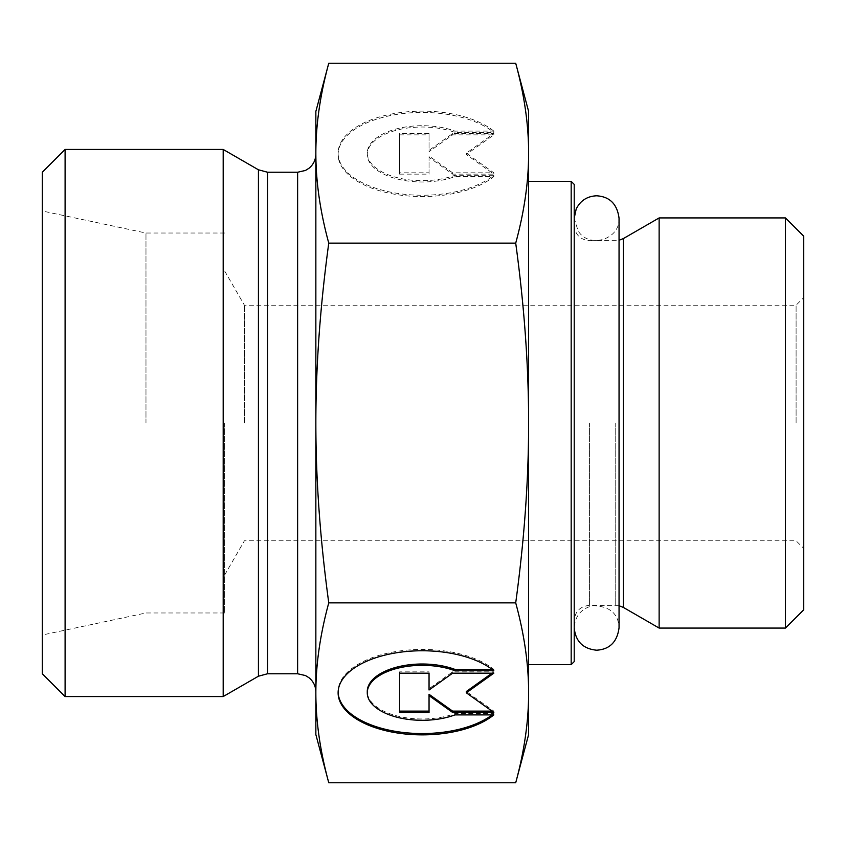 <?xml version="1.0" encoding="UTF-8"?>
<svg xmlns="http://www.w3.org/2000/svg" width="846" height="846" viewBox="0 0 846 846"><rect width="100%" height="100%" fill="white"/><g stroke="black" fill="none" stroke-linecap="round" stroke-linejoin="round"><path stroke-width="0.63" stroke-dasharray="4.23 3.17" d="M571.177 664.639L571.177 181.361M574.212 184.396L574.212 661.604M574.212 423L574.212 620.573L574.212 423M515.711 63.249C524.33 94.868 528.634 124.838 528.623 153.189C528.634 181.53 524.33 211.511 515.711 243.13C524.33 306.347 528.634 366.307 528.623 423L528.623 111.45M659.129 217.93L659.129 628.07M785.458 628.07L785.458 217.93M145.977 423L145.977 233.031L145.977 423M42.3 673.765L42.3 172.235M493.831 131.098A84.124 42.057 180 0 0 399.28 112.73A84.124 42.057 180 0 0 338.114 153.189A84.124 42.057 180 0 0 399.28 193.649A84.124 42.057 180 0 0 493.831 175.27L454.958 175.27A54.969 27.484 -0 0 1 397.514 177.734A54.969 27.484 -0 0 1 367.27 153.189A54.969 27.484 -0 0 1 397.514 128.645A54.969 27.484 -0 0 1 454.958 131.098L493.831 131.098L493.831 132.42L454.958 132.42A54.969 27.484 180 0 0 397.514 129.956A54.969 27.484 180 0 0 367.27 154.501A54.969 27.484 180 0 0 397.514 179.056A54.969 27.484 180 0 0 454.958 176.592L493.831 176.592A84.124 42.057 0 0 1 399.28 194.971A84.124 42.057 0 0 1 338.114 154.501A84.124 42.057 0 0 1 399.28 114.041A84.124 42.057 0 0 1 493.831 132.42M493.831 175.27L493.831 176.592M454.958 131.098L454.958 132.42M454.958 175.27L454.958 176.592M399.598 134.874L429.049 134.874L429.049 151.698L452.61 134.874L493.831 134.874L466.336 154.501L493.831 174.139L452.61 174.139L429.049 157.314L429.049 174.139L399.598 174.139L399.598 133.562L399.598 172.817L429.049 172.817L429.049 156.002L452.61 172.817L493.831 172.817L466.336 153.189L493.831 133.562L452.61 133.562L429.049 150.376L429.049 133.562L399.598 133.562M429.049 133.562L429.049 134.874M429.049 150.376L429.049 151.698M452.61 133.562L452.61 134.874M493.831 133.562L493.831 134.874M466.336 153.189L466.336 154.501M493.831 172.817L493.831 174.139M452.61 172.817L452.61 174.139M429.049 156.002L429.049 157.314M429.049 172.817L429.049 174.139M399.598 172.817L399.598 174.139M493.831 714.902L493.831 713.58L454.958 713.58A54.969 27.484 0 0 1 397.514 716.044A54.969 27.484 0 0 1 367.27 691.499M493.831 670.73L493.831 669.408A84.124 42.057 180 0 0 399.28 651.029A84.124 42.057 180 0 0 338.114 691.499A84.124 42.057 180 0 0 338.125 692.155M492.139 714.902A84.124 42.057 180 0 0 493.831 713.58M454.958 714.902L454.958 713.58M492.139 669.408L493.831 669.408M399.598 712.438L399.598 711.126M429.049 712.438L429.049 694.302M491.991 711.126L493.831 711.126L466.336 691.499M493.831 712.438L493.831 711.126M491.991 673.183L493.831 671.861L452.61 671.861L429.049 688.686L429.049 689.998M493.831 673.183L493.831 671.861M452.61 673.183L452.61 671.861M429.049 671.861L429.049 673.183L429.049 671.861L399.598 671.861L399.598 673.183L399.598 671.861M528.623 423C528.634 479.693 524.33 539.653 515.711 602.87C524.33 634.489 528.634 664.47 528.623 692.811L528.623 423M528.623 734.55L528.623 692.811C528.634 721.162 524.33 751.132 515.711 782.751M328.766 782.751C320.148 751.132 315.844 721.162 315.854 692.811C315.844 664.47 320.148 634.489 328.766 602.87L515.711 602.87M328.766 602.87C320.148 539.653 315.844 479.693 315.854 423C315.844 366.307 320.148 306.347 328.766 243.13L515.711 243.13M328.766 243.13C320.148 211.511 315.844 181.53 315.854 153.189L315.854 734.55M315.854 111.45L315.854 153.189C315.844 124.838 320.148 94.868 328.766 63.249M796.097 423L796.097 305.216L796.097 423M803.7 423L803.7 297.623L803.7 423M803.7 236.161L803.7 609.839M244.409 423L244.409 305.216L244.409 423M223.185 149.446L223.185 696.554M315.854 423L315.854 691.996L315.854 423M65.1 149.446L65.1 696.554M224.676 423L224.676 612.969L224.676 423M623.333 238.593L623.333 607.407M615.74 423L615.74 605.376L615.74 423M589.419 423L589.419 605.376L589.419 423M258.432 676.208L258.432 169.792M267.548 172.235L267.548 673.765M297.623 673.765L297.623 172.235M619.05 218.215C620.255 239.524 588.932 249.073 578.03 230.725L574.212 218.215L574.212 627.785C575.1 615.814 581.382 608.433 593.067 605.651C609.765 606.265 618.415 613.636 619.05 627.785L619.05 240.264L596.652 240.624M619.05 605.736L589.419 605.376C580.187 606.275 575.121 611.341 574.212 620.573M574.212 225.427C575.121 234.659 580.187 239.725 589.419 240.624L596.61 240.624M224.676 233.031L145.977 233.031L42.3 210.992M224.676 612.969L145.977 612.969L42.3 635.008M338.114 153.189L338.114 154.501M367.27 153.189L367.27 154.501M338.114 692.811L338.114 691.499M224.676 574.973L244.409 540.784L796.097 540.784L803.7 548.377M224.676 271.027L244.409 305.216L796.097 305.216L803.7 297.623M574.212 218.215L574.212 627.785"/><path stroke-width="1.27" d="M571.177 664.639L574.212 661.604L574.212 184.396L571.177 181.361L571.177 664.639L528.623 664.639M623.333 238.593L623.333 607.407L659.129 628.07L659.129 217.93L623.333 238.593L619.05 240.264L619.05 218.215C617.22 204.108 609.744 196.632 596.631 195.796C587.23 196.198 580.409 200.608 576.189 209.025L574.212 218.215M785.458 628.07L803.7 609.839L803.7 236.161L785.458 217.93L785.458 628.07L659.129 628.07M493.831 714.902A84.124 42.057 0 0 1 399.28 733.271A84.124 42.057 0 0 1 338.114 692.811A84.124 42.057 0 0 1 399.28 652.351A84.124 42.057 0 0 1 493.831 670.73L454.958 670.73A54.969 27.484 180 0 0 397.514 668.266A54.969 27.484 180 0 0 367.27 692.811A54.969 27.484 180 0 0 397.514 717.355A54.969 27.484 180 0 0 454.958 714.902L493.831 714.902M338.125 692.155A84.124 42.057 180 0 0 398.413 731.832A84.124 42.057 180 0 0 492.139 714.902M367.27 692.811L367.27 691.499A54.969 27.484 0 0 1 397.514 666.944A54.969 27.484 0 0 1 454.958 669.408L492.139 669.408M454.958 670.73L454.958 669.408M429.049 688.686L429.049 673.183L429.049 689.998L452.61 673.183L493.831 673.183L466.336 692.811L493.831 712.438L452.61 712.438L429.049 695.624L429.049 712.438L399.598 712.438L399.598 673.183L399.598 711.126L429.049 711.126M429.049 695.624L429.049 694.302L452.61 711.126L491.991 711.126M452.61 712.438L452.61 711.126M466.336 692.811L466.336 691.499L491.991 673.183M399.598 673.183L429.049 673.183M515.711 243.13C524.33 211.511 528.634 181.53 528.623 153.189L528.623 423C528.634 366.307 524.33 306.347 515.711 243.13L328.766 243.13C320.148 306.347 315.844 366.307 315.854 423L315.854 111.45L328.766 63.249C320.148 94.868 315.844 124.838 315.854 153.189C315.844 181.53 320.148 211.511 328.766 243.13M515.711 63.249L528.623 111.45L528.623 153.189C528.634 124.838 524.33 94.868 515.711 63.249L328.766 63.249M528.623 692.811L528.623 734.55L515.711 782.751C524.33 751.132 528.634 721.162 528.623 692.811C528.634 664.47 524.33 634.489 515.711 602.87C524.33 539.653 528.634 479.693 528.623 423L528.623 692.811M328.766 782.751L315.854 734.55L315.854 423C315.844 479.693 320.148 539.653 328.766 602.87C320.148 634.489 315.844 664.47 315.854 692.811C315.844 721.162 320.148 751.132 328.766 782.751L515.711 782.751M328.766 602.87L515.711 602.87M258.432 676.208L223.185 696.554L223.185 149.446L258.432 169.792L258.432 676.208L267.548 673.765L267.548 172.235L258.432 169.792M65.1 149.446L42.3 172.235L42.3 673.765L65.1 696.554L65.1 149.446L223.185 149.446M267.548 172.235L297.623 172.235L297.623 673.765L267.548 673.765M571.177 181.361L528.623 181.361M623.333 607.407L619.05 605.736M785.458 217.93L659.129 217.93M297.623 172.235L305.512 170.437L309.023 168.238C313.454 164.526 315.738 159.778 315.854 154.004M297.623 673.765L305.512 675.563L309.023 677.762C313.454 681.474 315.738 686.222 315.854 691.996M65.1 696.554L223.185 696.554M574.212 627.785C575.544 641.405 583.021 648.871 596.631 650.204C609.744 649.368 617.22 641.892 619.05 627.785L619.05 218.215"/></g></svg>
